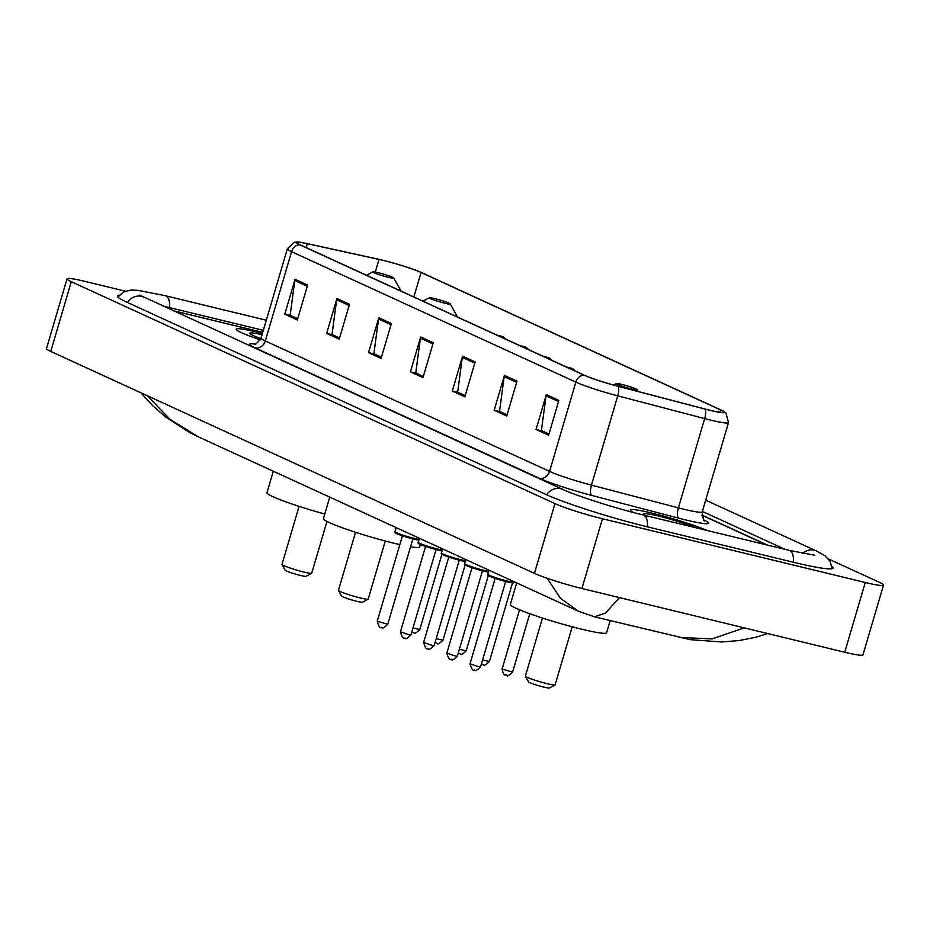 <?xml version="1.0" encoding="UTF-8"?>
<svg xmlns="http://www.w3.org/2000/svg" width="930" height="930" viewBox="0 0 930 930"><rect width="100%" height="100%" fill="white"/><g stroke="black" fill="none" stroke-linecap="round" stroke-linejoin="round"><path stroke-width="1.4" d="M766.715 544.933L701.906 515.197M262.737 332.382L180.106 312.341A27.354 2.29 16.4 0 0 173.689 310.911M785.153 549.398L702.371 511.419M263.341 330.359L170.051 307.725A49.244 4.115 16.4 0 0 163.366 306.179M125.341 291.183L85.269 281.453A36.479 3.057 16.4 0 0 67.03 278.849A36.479 3.057 16.4 0 0 71.285 281.685L554.966 503.607A36.479 3.057 16.4 0 0 602.454 518.754L865.26 582.494A36.479 3.057 16.4 0 0 883.5 585.11A36.479 3.057 16.4 0 0 879.245 582.261L828.467 558.965M67.03 278.849L46.5 348.587A36.479 3.057 16.4 0 0 50.755 351.435L534.436 573.357A36.479 3.057 16.4 0 0 581.924 588.492L844.731 652.244A36.479 3.057 16.4 0 0 862.97 654.86L883.5 585.11M119.342 295.147A78.434 6.568 16.4 0 0 117.424 295.961A78.434 6.568 16.4 0 0 126.585 302.076L545.771 494.411A78.434 6.568 16.4 0 0 647.873 526.961L793.871 562.371A78.434 6.568 16.4 0 0 833.094 567.998A78.434 6.568 16.4 0 0 831.932 566.277M619.519 597.618L605.477 613.068L594.514 616.823L578.472 611.254L560.558 598.374L547.177 578.286M147.091 395.634L170.248 419.511L198.323 436.833L578.472 611.254M679.226 637.364L711.985 638.933L744.256 627.866M258.133 332.347A43.78 3.662 16.4 0 0 236.232 329.22A43.78 3.662 16.4 0 0 260.365 339.81A43.78 3.662 16.4 0 1 236.232 329.22A43.78 3.662 16.4 0 1 258.133 332.347A43.78 3.662 16.4 0 1 262.434 333.428A43.78 3.662 16.4 0 0 258.133 332.347M652.197 513.162A43.78 3.662 16.4 0 0 630.308 510.024A43.78 3.662 16.4 0 0 633.539 512.535A43.78 3.662 16.4 0 1 630.308 510.024A43.78 3.662 16.4 0 1 652.197 513.162A43.78 3.662 16.4 0 1 707.428 530.542A43.78 3.662 16.4 0 0 652.197 513.162M383.067 260.377A29.179 2.441 -163.6 0 1 421.058 272.49L720.564 409.909A29.179 2.441 -163.6 0 1 723.97 412.188A29.179 2.441 -163.6 0 1 704.894 408.968L617.973 386.229A29.179 2.441 -163.6 0 1 584.459 375.255L300.192 244.823A29.179 2.441 -163.6 0 1 296.786 242.544A29.179 2.441 -163.6 0 1 307.319 243.695L378.998 259.435A29.179 2.441 -163.6 0 1 383.067 260.377M382.73 260.226A29.911 2.499 16.4 0 0 378.557 259.261L306.877 243.52A29.911 2.499 16.4 0 0 297.507 242.009A29.911 2.499 16.4 0 0 299.576 244.671L583.842 375.104A29.911 2.499 16.4 0 0 618.194 386.357L705.126 409.095A29.911 2.499 16.4 0 0 723.656 411.339A29.911 2.499 16.4 0 0 721.18 410.06L421.674 272.641A29.911 2.499 16.4 0 0 382.73 260.226M767.483 545.12L701.894 515.022M262.725 332.428L179.548 312.248A27.354 2.29 16.4 0 0 173.77 310.946M516.999 381.149L506.745 416.024L494.179 410.258L504.444 375.395L516.999 381.149M558.884 400.365L548.619 435.24L536.052 429.474L546.317 394.599L558.884 400.365M391.367 323.512L381.102 358.387L368.547 352.621L378.812 317.746L391.367 323.512M349.494 304.296L339.229 339.171L326.663 333.405L336.927 298.53L349.494 304.296M307.621 285.08L297.356 319.955L284.789 314.189L295.054 279.314L307.621 285.08M475.125 361.944L464.861 396.808L452.294 391.042L462.559 356.178L475.125 361.944M433.252 342.728L422.987 377.603L410.421 371.837L420.686 336.962L433.252 342.728M516.65 382.346L504.176 376.627L499.526 411.374L507.094 414.838L500.328 411.734L494.179 410.258M558.535 401.562L546.05 395.843L541.4 430.578L548.967 434.054L542.202 430.95L536.052 429.474M381.451 357.213L374.697 354.098L368.547 352.621M349.145 305.493L336.672 299.762L332.022 334.509L339.578 337.985L332.824 334.881M307.26 286.277L294.787 280.558L290.137 315.293L297.705 318.769L290.939 315.665L284.789 314.189M465.209 395.645L458.455 392.518L452.294 391.042M410.421 371.837L416.57 373.314L423.324 376.429L415.768 372.942L420.418 338.195A7.301 6.301 -65.4 0 1 420.686 336.962M465.209 395.622L457.653 392.158L462.303 357.411A7.301 6.301 -65.4 0 1 462.559 356.178M294.787 280.558A7.301 6.301 -65.4 0 1 295.054 279.314M326.663 333.405L332.812 334.893M336.672 299.762A7.301 6.301 -65.4 0 1 336.927 298.53M381.463 357.201L373.895 353.726L378.545 318.978A7.301 6.301 -65.4 0 1 378.812 317.746M546.05 395.843A7.301 6.301 -65.4 0 1 546.317 394.599M504.176 376.627A7.301 6.301 -65.4 0 1 504.444 375.395M262.051 334.719A29.737 2.488 16.4 0 0 249.752 333.405A29.737 2.488 16.4 0 0 260.911 338.578M299.076 506.362L281.988 564.429A15.508 1.302 16.4 0 0 282.011 564.545L285.092 570.16A10.939 0.918 16.4 0 0 300.611 575.472A10.939 0.918 16.4 0 0 306.017 576.321L311.655 573.275A15.508 1.302 16.4 0 0 311.736 573.182L326.965 521.451M282.011 564.545A15.508 1.302 16.4 0 0 303.982 572.078A15.508 1.302 16.4 0 0 311.655 573.275M388.356 277.314A10.939 0.918 16.4 0 0 393.82 278.024A10.939 0.918 16.4 0 0 378.301 272.711A10.939 0.918 16.4 0 0 372.895 271.862A10.939 0.918 16.4 0 0 377.487 274.094A10.939 0.918 16.4 0 0 388.356 277.314M273.292 471.231L266.968 492.749A50.162 4.197 16.4 0 0 324.779 514.023M355.527 532.262L338.439 590.329A15.508 1.302 16.4 0 0 338.462 590.445L341.543 596.06A10.939 0.918 16.4 0 0 357.05 601.373A10.939 0.918 16.4 0 0 362.468 602.221L368.106 599.176A15.508 1.302 16.4 0 0 368.187 599.083L385.276 541.016M338.462 590.445A15.508 1.302 16.4 0 0 360.433 597.978A15.508 1.302 16.4 0 0 368.106 599.176M444.807 303.215A10.939 0.918 16.4 0 0 450.26 303.924A10.939 0.918 16.4 0 0 434.752 298.611A10.939 0.918 16.4 0 0 429.346 297.763A10.939 0.918 16.4 0 0 433.938 299.995A10.939 0.918 16.4 0 0 444.807 303.215M329.743 497.132L323.419 518.649A50.162 4.197 16.4 0 0 394.564 543.376A50.162 4.197 16.4 0 0 399.784 544.608M410.549 546.77A50.162 4.197 16.4 0 0 419.651 546.968L420.383 544.492M542.469 618.032L525.38 676.098A15.508 1.302 16.4 0 0 525.404 676.226L528.484 681.83A10.939 0.918 16.4 0 0 543.992 687.142A10.939 0.918 16.4 0 0 549.409 687.991L555.047 684.945A15.508 1.302 16.4 0 0 555.129 684.852L572.217 626.785M525.404 676.226A15.508 1.302 16.4 0 0 547.375 683.748A15.508 1.302 16.4 0 0 555.047 684.945M631.749 388.996A10.939 0.918 16.4 0 0 637.201 389.693A10.939 0.918 16.4 0 0 621.693 384.381A10.939 0.918 16.4 0 0 616.288 383.532A10.939 0.918 16.4 0 0 620.88 385.776A10.939 0.918 16.4 0 0 631.749 388.996M516.685 582.912L510.349 604.419A50.162 4.197 16.4 0 0 581.506 629.157A50.162 4.197 16.4 0 0 606.592 632.749L610.161 620.624M695.535 527.659A29.737 2.488 16.4 0 0 658.638 516.115A29.737 2.488 16.4 0 0 643.816 514.22A29.737 2.488 16.4 0 0 645.78 515.592M705.684 500.154L816.191 550.862A14.589 12.59 114.6 0 0 802.706 553.408M793.371 562.255A14.589 7.266 -76.4 0 0 789.744 550.583A14.589 7.266 -76.4 0 0 789.07 550.351L643.072 514.941C615.695 508.431 575.891 495.655 562.615 489.354L139.686 295.112M647.373 526.845A14.589 7.266 -76.4 0 0 643.734 515.174A14.589 7.266 -76.4 0 0 643.072 514.941M546.573 494.772A14.589 12.59 -65.4 0 1 562.615 489.354M127.375 302.436A14.589 12.59 -65.4 0 1 143.418 297.03M117.866 297.007L123.516 291.985L130.898 290.055L138 290.346L165.249 295.705A14.589 7.266 103.6 0 1 169.551 307.609M844.731 652.244L865.26 582.494M581.924 588.492L602.454 518.754M534.436 573.357L554.966 503.607M50.755 351.435L71.285 281.685M421.058 272.49L413.85 296.972M704.068 520.079A45.593 3.813 -163.6 0 1 685.608 519.917A45.593 3.813 -163.6 0 1 678.621 518.15L591.689 495.411A45.593 3.813 -163.6 0 1 539.319 478.252L255.064 347.832A45.593 3.813 -163.6 0 1 255.064 344.019M705.126 409.095A9.114 3.104 104.7 0 1 704.661 418.593L678.389 507.861A36.479 3.057 16.4 0 0 683.98 509.268A36.479 3.057 16.4 0 0 702.231 511.884C703.057 518.987 703.882 521.916 704.708 520.672M583.842 375.104A9.114 7.87 114.6 0 0 575.844 382.125L291.578 251.705A9.114 7.87 -65.4 0 1 299.576 244.671M618.194 386.357A9.114 3.104 104.7 0 1 617.741 395.855A36.479 3.057 -163.6 0 1 575.844 382.125L549.572 471.405A36.479 3.057 16.4 0 0 591.468 485.135L678.389 507.861A9.114 3.104 -75.3 0 0 678.621 518.15M255.064 347.832A9.114 7.87 -65.4 0 0 265.306 340.973L291.578 251.705A36.479 3.057 -163.6 0 1 287.324 248.856L261.051 338.125A36.479 3.057 16.4 0 0 265.306 340.973L549.572 471.405A9.114 7.87 -65.4 0 1 539.319 478.252M723.656 411.339L726.028 413.199L728.504 422.615A36.479 3.057 -163.6 0 1 704.661 418.593L617.741 395.855L591.468 485.135A9.114 3.104 -75.3 0 0 591.689 495.411M720.564 409.909L719.867 412.257M378.998 259.435L375.29 272.048M307.319 243.695L306.179 247.566M432.892 343.914L420.418 338.195M391.019 324.709L378.545 318.978M474.777 363.13L462.303 357.411M412.978 627.994L419.79 629.54L441.948 554.245M499.445 335.463L501.537 336.416L499.445 335.463M436.182 638.643L442.994 640.177L465.151 564.894M522.648 346.1L524.741 347.064L522.648 346.1M459.385 649.279L466.186 650.826L488.343 575.531M545.852 356.748L547.944 357.713L545.852 356.748M482.577 659.928L489.389 661.474L512.546 582.784M569.044 367.397L571.136 368.35L569.044 367.397M512.593 672.111C508.943 675.703 506.966 676.726 506.687 675.192C505.641 672.971 504.467 678.97 502.095 669.03L512.593 672.111L529.775 613.719M593.317 378.719L591.189 377.952M418.872 540.132L413.803 539.121C391.286 532.75 395.157 532.472 395.029 531.681A13.683 1.139 16.4 0 0 414.431 538.435A13.683 1.139 16.4 0 0 419.093 539.4M418.884 540.121A12.764 1.07 -163.6 0 1 413.838 539.133M412.815 538.877L402.423 535.82L377.243 621.182L387.74 624.274C384.09 627.866 382.125 628.889 381.835 627.355C380.289 628.657 378.754 626.611 377.243 621.182M413.757 539.109A12.764 1.07 -163.6 0 1 399.807 534.889A12.764 1.07 -163.6 0 1 396.471 532.681M437.042 549.77A12.764 1.07 -163.6 0 0 442.075 550.769L436.995 549.77C414.478 543.399 418.349 543.12 418.233 542.33A13.683 1.139 16.4 0 0 437.635 549.072A13.683 1.139 16.4 0 0 442.285 550.049M436.019 549.525L425.615 546.468M408.2 634.527L410.944 634.923C407.294 638.503 405.329 639.538 405.038 637.992C403.481 639.305 401.958 637.248 400.446 631.83L408.2 634.527M436.961 549.758A12.764 1.07 -163.6 0 1 423.011 545.538A12.764 1.07 -163.6 0 1 419.674 543.329M460.245 560.418A12.764 1.07 -163.6 0 0 465.279 561.406L460.199 560.418C437.681 554.048 441.552 553.769 441.425 552.978A13.683 1.139 16.4 0 0 460.827 559.721A13.683 1.139 16.4 0 0 465.488 560.697M459.222 560.174L448.818 557.105M431.404 645.164L434.147 645.56C430.497 649.152 428.521 650.175 428.242 648.64C426.684 649.954 425.15 647.896 423.638 642.467L431.404 645.164M460.152 560.395A12.764 1.07 -163.6 0 1 446.202 556.187A12.764 1.07 -163.6 0 1 442.866 553.966M483.402 571.055L488.471 572.066A12.764 1.07 -163.6 0 1 483.437 571.067C460.885 564.684 464.756 564.405 464.628 563.615A13.683 1.139 16.4 0 0 484.03 570.369A13.683 1.139 16.4 0 0 488.692 571.334M482.426 570.811L472.022 567.753M454.607 655.813L457.339 656.208C453.689 659.8 451.724 660.823 451.434 659.289C449.888 660.591 448.353 658.545 446.842 653.116L454.607 655.813M483.356 571.043A12.764 1.07 -163.6 0 1 469.406 566.823A12.764 1.07 -163.6 0 1 466.07 564.615M507.234 581.006A13.683 1.139 16.4 0 0 514.069 581.994C511.488 582.354 518.289 583.935 506.594 581.703C484.077 575.333 487.948 575.054 487.832 574.263A13.683 1.139 16.4 0 0 507.234 581.006M512.325 582.041A12.764 1.07 -163.6 0 1 506.641 581.715M505.618 581.459L495.225 578.402M477.811 666.461L480.543 666.856C476.892 670.437 474.928 671.472 474.637 669.926C473.079 671.239 471.557 669.182 470.045 663.764L477.811 666.461M506.559 581.692A12.764 1.07 -163.6 0 1 492.609 577.472A12.764 1.07 -163.6 0 1 489.273 575.263M165.249 295.705L266.317 320.222M832.164 568.637L830.13 561.36L824.968 555.733L816.191 550.862M814.831 555.233L789.07 550.351M594.514 616.823L690.211 639.654L721.889 641.979L739.466 640.514L755.811 637.248L767.727 633.562M198.323 436.844L189.778 432.613L165.668 417.012L152.834 405.84L140.895 392.786M297.507 242.009L294.496 242.288L287.324 248.856M728.504 422.615L702.231 511.884M261.051 338.125C257.168 343.321 254.89 345.332 254.204 344.17M393.82 278.024L400.993 291.067M372.895 271.862L366.571 275.28M450.26 303.924L457.444 316.967M429.346 297.763L423.022 301.18M637.201 389.693L638.213 391.53M616.288 383.532L613.509 385.032M411.816 631.923L413.885 632.621C414.175 634.155 416.14 633.132 419.79 629.54M496.899 335.079L503.153 336.683L505.548 339.043M435.019 642.572L437.088 643.258C437.367 644.792 439.344 643.769 442.994 640.177M520.102 345.716L526.357 347.32L528.751 349.692M458.223 653.22L460.28 653.906C460.571 655.441 462.536 654.418 466.186 650.826M543.294 356.364L549.56 357.969L551.955 360.329M481.426 663.857L483.484 664.555C483.774 666.089 485.739 665.066 489.389 661.474M566.498 367.013L572.764 368.617L575.147 370.977M502.095 669.03L519.533 609.778M590.411 377.673L597.188 380.056M387.74 624.274L412.874 538.9M395.029 531.681L396.215 527.635M410.944 634.923L436.065 549.537M418.233 542.33L419.418 538.284M400.446 631.83L425.568 546.445M434.147 645.56L459.269 560.186M441.425 552.978L442.622 548.921M423.638 642.467L448.772 557.093M457.339 656.208L482.472 570.834M464.628 563.615L465.825 559.569M446.842 653.116L471.975 567.742M480.543 666.856L505.664 581.471M487.832 574.263L489.017 570.218M470.045 663.764L495.167 578.379"/></g></svg>
